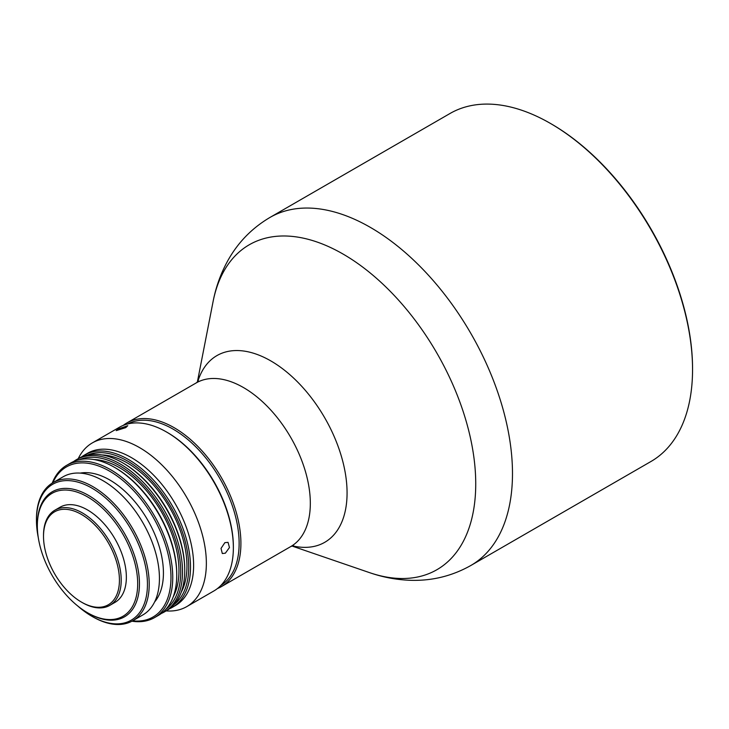<?xml version="1.0" encoding="UTF-8"?>
<svg xmlns="http://www.w3.org/2000/svg" width="729" height="729" viewBox="0 0 729 729"><rect width="100%" height="100%" fill="white"/><g stroke="black" fill="none" stroke-linecap="round" stroke-linejoin="round"><path stroke-width="1.09" d="M551.361 123.966L550.477 123.456L551.361 123.966A199.673 115.282 60 0 1 692.55 368.51L692.55 369.539A200.931 116.002 -120 0 0 550.477 123.456L550.477 123.456A200.931 116.002 -120 0 0 450.012 113.496L269.94 217.461A200.931 116.002 60 0 1 370.405 227.412A200.931 116.002 60 0 1 501.67 404.467A200.931 116.002 60 0 1 470.87 565.476C452.39 575.892 432.552 580.849 411.356 580.33C397.123 579.938 383.144 577.368 369.439 572.602A187.617 108.32 -120 0 0 475.071 468.164A187.617 108.32 -120 0 0 343.067 254.066A187.617 108.32 -120 0 0 213.05 301.733L197.331 382.187M470.87 565.476L650.933 461.512A200.931 116.002 -120 0 0 692.55 369.539M220.905 585.423A93.239 53.837 -120 0 0 233.809 510.364A93.239 53.837 -120 0 0 173.201 429.19A93.239 53.837 -120 0 0 127.684 423.968M123.219 425.417A94.497 54.557 60 0 1 126.837 422.975A94.497 54.557 60 0 1 174.085 427.659A94.497 54.557 60 0 1 235.822 510.929A94.497 54.557 60 0 1 221.334 586.654A94.497 54.557 60 0 1 217.406 588.567M88.4 613.244L87.507 612.734A70.95 40.961 -120 0 0 137.681 583.765A70.95 40.961 -120 0 0 87.507 496.868A70.95 40.961 -120 0 0 37.334 525.837A70.95 40.961 -120 0 0 87.507 612.734L88.4 613.244A72.207 41.69 60 0 0 124.504 616.816A72.207 41.69 60 0 0 135.567 558.961A72.207 41.69 60 0 0 88.4 495.328A72.207 41.69 60 0 0 52.297 491.756A72.207 41.69 60 0 0 37.334 524.807L37.334 525.837M82.359 602.628L81.466 602.118A53.682 30.992 -120 0 0 81.475 602.118A53.682 30.992 -120 0 0 119.428 580.202A53.682 30.992 -120 0 0 81.475 514.455A53.682 30.992 -120 0 0 43.512 536.371A53.682 30.992 -120 0 0 81.466 602.118L82.359 602.628A54.939 31.721 60 0 0 109.833 605.352L114.982 602.382A54.939 31.721 60 0 0 123.401 558.35A54.939 31.721 60 0 0 87.507 509.936A54.939 31.721 60 0 0 60.042 507.22L54.885 510.191A54.939 31.721 60 0 1 82.359 512.915A54.939 31.721 60 0 1 118.253 561.33A54.939 31.721 60 0 1 109.833 605.352M43.512 536.371L43.512 535.341A54.939 31.721 60 0 1 54.885 510.191M118.317 428.953L127.757 425.7L125.743 427.622L116.203 430.629L118.317 428.953M224.869 542.649L228.049 542.358L229.462 547.534L225.361 553.174L222.318 553.539L221.024 548.418L224.869 542.649M77.757 605.999A78.486 45.316 -120 0 0 91.945 616.324A78.486 45.316 -120 0 0 95.052 618.01A78.486 45.316 -120 0 0 147.358 580.639A78.486 45.316 -120 0 0 88.847 486.462A78.486 45.316 -120 0 0 36.45 520.196A78.486 45.316 -120 0 0 38.291 537.638M36.45 520.196L36.45 519.166A79.743 46.036 60 0 1 52.962 482.662A79.743 46.036 60 0 1 89.685 484.894A79.743 46.036 60 0 1 144.306 554.851A79.743 46.036 60 0 1 132.705 620.78A79.743 46.036 60 0 1 95.991 618.547A79.743 46.036 60 0 1 92.838 616.834L91.945 616.324M166.54 432.015L167.424 432.525A93.239 53.837 60 0 1 233.362 546.723L233.362 547.752A94.497 54.557 -120 0 0 166.54 432.015A94.497 54.557 -120 0 0 162.804 429.973A94.497 54.557 -120 0 0 119.292 427.331L92.291 442.922A94.497 54.557 60 0 1 135.804 445.565A94.497 54.557 60 0 1 200.53 528.461A94.497 54.557 60 0 1 186.788 606.601A94.497 54.557 60 0 1 166.148 610.902M186.788 606.601L213.788 591.009A94.497 54.557 -120 0 0 233.362 547.752M114.59 467.389L115.483 467.9A86.651 50.028 60 0 1 176.746 574.024L176.746 575.053A87.908 50.757 -120 0 0 114.59 467.389A87.908 50.757 -120 0 0 111.118 465.494A87.908 50.757 -120 0 0 70.64 463.033L66.64 465.339A87.908 50.757 60 0 1 107.117 467.799A87.908 50.757 60 0 1 167.333 544.918A87.908 50.757 60 0 1 154.548 617.6A87.908 50.757 60 0 1 131.949 621.208M154.548 617.6L158.548 615.294A87.908 50.757 -120 0 0 176.746 575.053M165.857 609.353A86.651 50.028 -120 0 0 174.45 536.845A86.651 50.028 -120 0 0 116.048 463.726A86.651 50.028 -120 0 0 79.434 459.671M73.62 461.53A87.908 50.757 60 0 1 76.408 459.698A87.908 50.757 60 0 1 116.886 462.159A87.908 50.757 60 0 1 177.101 539.278A87.908 50.757 60 0 1 164.317 611.959A87.908 50.757 60 0 1 161.337 613.463M122.581 462.778L123.474 463.289A86.651 50.028 60 0 1 184.738 569.413L184.738 570.433A87.908 50.757 -120 0 0 122.581 462.778A87.908 50.757 -120 0 0 119.109 460.883A87.908 50.757 -120 0 0 78.632 458.423L76.408 459.698M164.317 611.959L166.54 610.674A87.908 50.757 -120 0 0 184.738 570.433M132.632 620.826A86.651 50.028 -120 0 0 169.502 561.084A86.651 50.028 -120 0 0 106.279 469.367A86.651 50.028 -120 0 0 52.889 482.707M173.848 604.742A86.651 50.028 -120 0 0 182.441 532.234A86.651 50.028 -120 0 0 124.039 459.115A86.651 50.028 -120 0 0 87.425 455.06M81.612 456.919A87.908 50.757 60 0 1 84.4 455.087A87.908 50.757 60 0 1 124.878 457.548A87.908 50.757 60 0 1 185.093 534.667A87.908 50.757 60 0 1 172.308 607.348A87.908 50.757 60 0 1 169.328 608.843M94.005 459.552A84.136 48.579 60 0 1 116.148 465.831A84.136 48.579 60 0 1 173.238 596.796M101.996 454.942A84.136 48.579 60 0 1 124.14 461.22A84.136 48.579 60 0 1 181.229 592.185M84.4 455.087L87.507 453.292A87.908 50.757 60 0 1 127.985 455.753A87.908 50.757 60 0 1 188.2 532.872A87.908 50.757 60 0 1 175.416 605.553L172.308 607.348M52.962 482.662L63.177 476.766A79.743 46.036 60 0 1 99.891 478.999A79.743 46.036 60 0 1 154.521 548.955A79.743 46.036 60 0 1 142.92 614.884L132.705 620.78M80.19 473.112A75.971 43.868 60 0 1 106.707 478.306A75.971 43.868 60 0 1 156.261 537.902A75.971 43.868 60 0 1 154.594 601.981M78.249 458.641A94.497 54.557 60 0 1 92.291 442.922M52.224 483.108A87.908 50.757 60 0 1 66.64 465.339M221.334 586.654L290.753 546.568A94.497 54.557 -120 0 0 305.241 470.852A94.497 54.557 -120 0 0 243.504 387.573A94.497 54.557 -120 0 0 196.256 382.898L198.561 381.021M197.714 381.878A107.81 62.247 60 0 1 270.842 360.928A107.81 62.247 60 0 1 346.293 479.955A107.81 62.247 60 0 1 292.365 545.821M291.91 546.003L369.439 572.602M126.837 422.975L196.256 382.898M269.94 217.461C251.678 228.259 237.472 242.957 227.32 261.574C220.541 274.095 215.784 287.481 213.05 301.733M290.753 546.568L293.532 545.52"/></g></svg>
